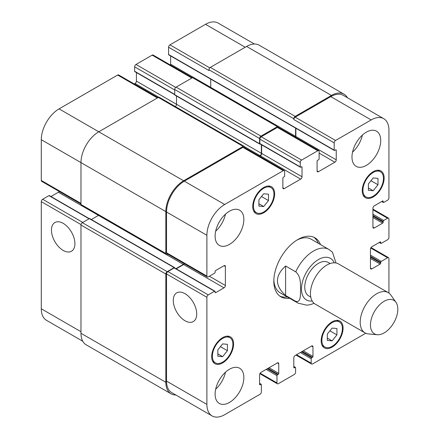 <?xml version="1.0" encoding="UTF-8"?>
<svg xmlns="http://www.w3.org/2000/svg" width="439" height="439" viewBox="0 0 439 439"><rect width="100%" height="100%" fill="white"/><g stroke="black" fill="none" stroke-linecap="round" stroke-linejoin="round"><path stroke-width="0.66" d="M285.597 266.001L295.727 271.845C301.121 276.433 300.375 284.236 300.583 289.394C300.375 294.306 301.121 302.97 295.727 301.33L285.597 295.48L285.597 266.001C274.748 275.829 274.748 285.657 285.597 295.48M336.005 262.988L332.477 252.255M313.819 237.236A34.066 19.667 -60 0 1 318.308 243.321M287.336 296.962A34.066 19.667 -60 0 1 279.824 296.116M289.526 298.224A34.066 19.667 -60 0 1 280.883 296.808A34.066 19.667 -60 0 1 275.659 269.513A34.066 19.667 -60 0 1 297.916 239.491A34.066 19.667 -60 0 1 314.95 237.806A34.066 19.667 -60 0 1 320.497 244.583M296.791 240.171A30.971 17.878 -60 0 1 311.213 239.222L329.003 249.495A30.971 17.878 120 0 0 313.517 251.031A30.971 17.878 120 0 0 295.727 271.845M295.727 301.33A30.971 17.878 120 0 0 298.032 303.135L280.241 292.862A30.971 17.878 -60 0 1 273.854 279.906M330.128 263.554L328.125 262.396A19.354 11.178 120 0 0 318.445 263.356A19.354 11.178 120 0 0 305.802 280.411A19.354 11.178 120 0 0 308.765 295.924L310.774 297.082M395.983 302.328L390.836 295.035A23.229 13.411 120 0 0 388.235 292.632L338.485 263.91A23.229 13.411 120 0 0 326.868 265.057A23.229 13.411 120 0 0 311.695 285.526A23.229 13.411 120 0 0 315.257 304.139L365.007 332.866A23.229 13.411 120 0 0 368.387 333.914L377.282 334.727A19.354 11.178 120 0 0 393.821 322.676A19.354 11.178 120 0 0 395.983 302.328A19.354 11.178 120 0 0 384.141 301.286A19.354 11.178 120 0 0 370.928 320.618A19.354 11.178 120 0 0 377.282 334.727M388.235 292.632A23.229 13.411 120 0 0 376.624 293.784A23.229 13.411 120 0 0 361.451 314.253A23.229 13.411 120 0 0 365.007 332.866M63.183 250.422A16.583 9.57 60 0 1 52.351 235.814A16.583 9.57 60 0 1 54.897 222.524A16.583 9.57 60 0 1 71.475 232.099A16.583 9.57 60 0 1 71.475 251.245A16.583 9.57 60 0 1 63.183 250.422M185 320.75A16.583 9.57 60 0 1 174.168 306.142A16.583 9.57 60 0 1 176.708 292.851A16.583 9.57 60 0 1 193.286 302.427A16.583 9.57 60 0 1 193.286 321.573A16.583 9.57 60 0 1 185 320.75M89.282 218.655L49.338 195.596A0.774 0.444 120 0 0 48.948 195.635L42.654 199.273A1.937 1.119 120 0 0 41.288 201.644L41.288 308.793A25.166 14.525 120 0 0 46.496 320.316L82.779 341.262M59.205 191.464A1.937 1.119 -60 0 1 58.392 192.238L50.957 196.529M157.919 97.639L118.629 74.954A1.937 1.119 120 0 0 117.657 75.047L59.078 108.872A25.166 14.525 120 0 0 41.288 139.69L41.288 180.462A1.937 1.119 120 0 0 41.689 181.351L80.979 204.036M136.408 72.545L136.408 81.133A1.937 1.119 -60 0 1 135.042 83.503L134.241 83.964M192.408 77.725L153.118 55.04A1.937 1.119 120 0 0 152.152 55.133L135.997 64.462A1.937 1.119 120 0 0 134.63 66.832L134.63 71.255A0.774 0.444 120 0 0 134.789 71.612L174.733 94.67M170.628 55.951L170.628 64.226A1.937 1.119 -60 0 1 170.469 65.054M254.395 44.021L218.112 23.069A25.166 14.525 120 0 0 205.529 24.315L169.942 44.86A1.937 1.119 120 0 0 168.576 47.231L168.576 54.502A0.774 0.444 120 0 0 168.735 54.859L334.348 150.473A0.774 0.444 120 0 0 334.732 150.434L335.692 149.88A0.774 0.444 -60 0 1 336.076 149.842A0.774 0.444 -60 0 1 336.241 150.198L336.241 159.84A1.937 1.119 -60 0 1 334.869 162.21L318.445 171.693A1.937 1.119 -60 0 1 317.479 171.786A1.937 1.119 -60 0 1 317.079 170.903L317.079 161.261A0.774 0.444 -60 0 1 317.622 160.312L318.582 159.758A0.774 0.444 120 0 0 319.131 158.808L319.131 151.543A1.937 1.119 120 0 0 318.73 150.654A1.937 1.119 120 0 0 317.759 150.753L301.609 160.076A1.937 1.119 120 0 0 300.243 162.446L300.243 166.869A0.774 0.444 120 0 0 300.402 167.226A0.774 0.444 120 0 0 300.792 167.188L301.472 166.793A0.774 0.444 -60 0 1 301.862 166.754A0.774 0.444 -60 0 1 302.021 167.105L302.021 176.747A1.937 1.119 -60 0 1 300.655 179.117L284.231 188.6A1.937 1.119 -60 0 1 283.259 188.699A1.937 1.119 -60 0 1 282.859 187.81L282.859 178.168A0.774 0.444 -60 0 1 283.407 177.224L284.093 176.829A0.774 0.444 120 0 0 284.637 175.88L284.637 171.451A1.937 1.119 120 0 0 284.236 170.568A1.937 1.119 120 0 0 283.27 170.661L224.691 204.486A25.166 14.525 120 0 0 206.895 235.304L206.895 276.076A1.937 1.119 120 0 0 207.296 276.965A1.937 1.119 120 0 0 208.267 276.866L214.561 273.234A0.774 0.444 120 0 0 215.11 272.284L215.11 271.494A0.774 0.444 -60 0 1 215.659 270.545L224.005 265.727A1.937 1.119 -60 0 1 224.977 265.628A1.937 1.119 -60 0 1 225.377 266.517L225.377 285.482A1.937 1.119 -60 0 1 224.005 287.852L215.659 292.67A0.774 0.444 -60 0 1 215.269 292.709A0.774 0.444 -60 0 1 215.11 292.358L215.11 291.567A0.774 0.444 120 0 0 214.951 291.211A0.774 0.444 120 0 0 214.561 291.249L208.267 294.887A1.937 1.119 120 0 0 206.895 297.258L206.895 404.412A25.166 14.525 120 0 0 212.108 415.931A25.166 14.525 120 0 0 224.691 414.685L260.003 394.293A1.937 1.119 120 0 0 261.37 391.923L261.37 384.657A0.774 0.444 120 0 0 261.21 384.301A0.774 0.444 120 0 0 260.826 384.339L260.14 384.734A0.774 0.444 -60 0 1 259.751 384.773A0.774 0.444 -60 0 1 259.592 384.416L259.592 374.774A1.937 1.119 -60 0 1 260.964 372.404L277.388 362.921A1.937 1.119 -60 0 1 278.353 362.828A1.937 1.119 -60 0 1 278.754 363.711L278.754 373.353A0.774 0.444 -60 0 1 278.205 374.302L277.519 374.697A0.774 0.444 120 0 0 276.976 375.647L276.976 382.918A1.937 1.119 120 0 0 277.377 383.801A1.937 1.119 120 0 0 278.342 383.708L294.218 374.538A1.937 1.119 120 0 0 295.59 372.168L295.59 367.745A0.774 0.444 120 0 0 295.431 367.388A0.774 0.444 120 0 0 295.041 367.427L294.355 367.822A0.774 0.444 -60 0 1 293.971 367.86A0.774 0.444 -60 0 1 293.812 367.509L293.812 357.867A1.937 1.119 -60 0 1 295.178 355.497L311.602 346.014A1.937 1.119 -60 0 1 312.568 345.916A1.937 1.119 -60 0 1 312.969 346.805L312.969 356.446A0.774 0.444 -60 0 1 312.425 357.39L311.739 357.785A0.774 0.444 120 0 0 311.191 358.734L311.191 363.163A1.937 1.119 120 0 0 311.591 364.046A1.937 1.119 120 0 0 312.563 363.953L365.753 333.239M258.906 199.712L263.696 193.753L268.487 194.181L268.487 200.568L263.696 206.528L258.906 206.1L258.906 199.712M263.696 206.528L258.906 203.762M268.487 200.568L261.474 196.518M368.403 183.908L373.194 177.949L377.984 178.377L377.984 184.764L373.194 190.724L368.403 190.296L368.403 183.908M373.194 190.724L368.403 187.958M377.984 184.764L370.971 180.714M327.34 334.046L332.131 328.087L336.922 328.515L336.922 334.902L332.131 340.862L327.34 340.434L327.34 334.046M332.131 340.862L327.34 338.096M336.922 334.902L329.909 330.852M217.848 349.85L222.639 343.891L227.429 344.319L227.429 350.706L222.639 356.666L217.848 356.238L217.848 349.85M222.639 356.666L217.848 353.9M227.429 350.706L220.416 346.656M321.869 340.401A14.514 8.379 120 0 0 324.876 347.051A14.514 8.379 120 0 0 339.391 338.667A14.514 8.379 120 0 0 339.391 321.902A14.514 8.379 120 0 0 328.202 325.793A14.514 8.379 120 0 0 321.869 340.401M321.183 340.796A15.486 8.939 -60 0 1 327.944 325.217A15.486 8.939 -60 0 1 339.874 321.068A15.486 8.939 -60 0 1 339.874 338.946A15.486 8.939 -60 0 1 324.388 347.886A15.486 8.939 -60 0 1 321.183 340.796M362.927 190.263A14.514 8.379 120 0 0 365.934 196.908A14.514 8.379 120 0 0 380.454 188.529A14.514 8.379 120 0 0 380.454 171.764A14.514 8.379 120 0 0 369.265 175.655A14.514 8.379 120 0 0 362.927 190.263M362.246 190.658A15.486 8.939 -60 0 1 369.001 175.073A15.486 8.939 -60 0 1 380.937 170.925A15.486 8.939 -60 0 1 380.937 188.803A15.486 8.939 -60 0 1 365.451 197.748A15.486 8.939 -60 0 1 362.246 190.658M253.435 206.067A14.514 8.379 120 0 0 256.442 212.712A14.514 8.379 120 0 0 270.956 204.327A14.514 8.379 120 0 0 270.956 187.568A14.514 8.379 120 0 0 259.767 191.453A14.514 8.379 120 0 0 253.435 206.067M252.749 206.462A15.486 8.939 -60 0 1 259.509 190.877A15.486 8.939 -60 0 1 271.439 186.729A15.486 8.939 -60 0 1 271.439 204.607A15.486 8.939 -60 0 1 255.953 213.552A15.486 8.939 -60 0 1 252.749 206.462M212.372 356.205A14.514 8.379 120 0 0 215.379 362.85A14.514 8.379 120 0 0 229.899 354.471A14.514 8.379 120 0 0 229.893 337.706A14.514 8.379 120 0 0 218.71 341.597A14.514 8.379 120 0 0 212.372 356.205M211.686 356.6A15.486 8.939 -60 0 1 218.446 341.021A15.486 8.939 -60 0 1 230.382 336.872A15.486 8.939 -60 0 1 230.382 354.75A15.486 8.939 -60 0 1 214.896 363.69A15.486 8.939 -60 0 1 211.686 356.6M388.932 293.087L388.932 258.538A1.937 1.119 120 0 0 388.531 257.649A1.937 1.119 120 0 0 387.566 257.748L381.271 261.381A0.774 0.444 120 0 0 380.723 262.33L380.723 263.12A0.774 0.444 -60 0 1 380.174 264.069L371.828 268.887A1.937 1.119 -60 0 1 370.856 268.986A1.937 1.119 -60 0 1 370.456 268.097L370.456 249.132A1.937 1.119 -60 0 1 371.828 246.762L380.174 241.944A0.774 0.444 -60 0 1 380.564 241.905A0.774 0.444 -60 0 1 380.723 242.257L380.723 243.047A0.774 0.444 120 0 0 380.882 243.404A0.774 0.444 120 0 0 381.271 243.365L387.566 239.727A1.937 1.119 120 0 0 388.932 237.356L388.932 219.028A1.937 1.119 120 0 0 388.531 218.139A1.937 1.119 120 0 0 387.566 218.238L383.73 220.449A0.774 0.444 120 0 0 383.187 221.399L383.187 222.189A0.774 0.444 -60 0 1 382.638 223.133L374.286 227.956A1.937 1.119 -60 0 1 373.32 228.05A1.937 1.119 -60 0 1 372.92 227.166L372.92 208.201A1.937 1.119 -60 0 1 374.286 205.831L382.638 201.007A0.774 0.444 -60 0 1 383.022 200.969A0.774 0.444 -60 0 1 383.187 201.325L383.187 202.116A0.774 0.444 120 0 0 383.346 202.472A0.774 0.444 120 0 0 383.73 202.434L387.566 200.217A1.937 1.119 120 0 0 388.932 197.846L388.932 130.207A25.166 14.525 120 0 0 383.724 118.684A25.166 14.525 120 0 0 371.142 119.935L335.555 140.48A1.937 1.119 120 0 0 334.183 142.851L334.183 150.116A0.774 0.444 120 0 0 334.348 150.473M351.979 157.074A20.326 11.732 -60 0 1 360.853 136.617A20.326 11.732 -60 0 1 376.514 131.173A20.326 11.732 -60 0 1 376.514 154.643A20.326 11.732 -60 0 1 356.188 166.376A20.326 11.732 -60 0 1 351.979 157.074M215.11 236.094A20.326 11.732 -60 0 1 223.983 215.642A20.326 11.732 -60 0 1 239.645 210.193A20.326 11.732 -60 0 1 239.645 233.663A20.326 11.732 -60 0 1 219.319 245.396A20.326 11.732 -60 0 1 215.11 236.094M215.11 394.14A20.326 11.732 -60 0 1 223.983 373.682A20.326 11.732 -60 0 1 239.645 368.239A20.326 11.732 -60 0 1 239.645 391.709A20.326 11.732 -60 0 1 219.319 403.441A20.326 11.732 -60 0 1 215.11 394.14M352.544 152.146A20.326 11.732 120 0 0 362.367 135.13M215.675 231.166A20.326 11.732 120 0 0 225.498 214.155M215.675 389.212A20.326 11.732 120 0 0 225.498 372.195M212.108 415.931L171.731 392.62A25.166 14.525 -60 0 1 166.524 381.101L166.524 273.947A1.937 1.119 -60 0 1 167.89 271.576L174.184 267.938A0.774 0.444 -60 0 1 174.574 267.9L214.951 291.211M331.45 95.439L246.592 46.441A25.166 14.525 120 0 1 259.169 45.195L344.028 94.187A25.166 14.525 -60 0 0 331.45 95.439L295.178 116.379A1.937 1.119 -60 0 0 293.812 118.749L293.812 119.54A1.937 1.119 -60 0 1 295.178 117.169L330.765 96.624A25.166 14.525 -60 0 1 343.347 95.373L383.724 118.684M295.705 137.358A1.937 1.119 120 0 0 295.864 136.529L295.864 128.254M300.402 167.226L260.025 143.915A0.774 0.444 -60 0 1 259.866 143.558L259.866 139.136A1.937 1.119 -60 0 1 261.232 136.765L277.388 127.442A1.937 1.119 -60 0 1 278.353 127.343L318.73 150.654M259.476 156.273L260.278 155.807A1.937 1.119 120 0 0 261.644 153.436L261.644 144.848M207.296 276.965L166.924 253.654A1.937 1.119 -60 0 1 166.524 252.765L166.524 211.993A25.166 14.525 -60 0 1 184.314 181.175L242.893 147.35A1.937 1.119 -60 0 1 243.864 147.257L284.236 170.568M176.193 268.838L183.628 264.541A1.937 1.119 120 0 0 184.44 263.768M175.825 394.979A25.166 14.525 -60 0 1 171.051 393.805A25.166 14.525 -60 0 1 165.838 382.287L165.838 274.024A1.937 1.119 -60 0 1 167.204 271.653L174.184 267.625A0.774 0.444 -60 0 1 174.574 267.587A0.774 0.444 -60 0 1 174.733 267.938L174.733 267.993M175.918 268.679L183.354 264.382A1.937 1.119 120 0 0 184.166 263.609M167.599 254.044L167.204 254.269A1.937 1.119 -60 0 1 166.238 254.362A1.937 1.119 -60 0 1 165.838 253.479L165.838 211.598A25.166 14.525 -60 0 1 183.628 180.78L243.168 146.406A1.937 1.119 -60 0 1 244.133 146.308A1.937 1.119 -60 0 1 244.534 147.197L244.534 147.647M260.184 144.008L260.14 144.036A0.774 0.444 -60 0 1 259.751 144.074A0.774 0.444 -60 0 1 259.592 143.718L259.592 138.504A1.937 1.119 -60 0 1 260.964 136.134L277.388 126.651A1.937 1.119 -60 0 1 278.353 126.553A1.937 1.119 -60 0 1 278.754 127.442L278.754 127.573M259.202 156.114L260.003 155.647A1.937 1.119 120 0 0 261.37 153.277L261.37 144.689M295.431 137.204A1.937 1.119 120 0 0 295.59 136.37L295.59 128.095M344.028 94.187A25.166 14.525 -60 0 1 347.441 97.738M98.61 215.319A1.937 1.119 -60 0 1 98.495 215.39L91.334 219.527M174.574 267.587L89.715 218.595A0.774 0.444 120 0 0 89.326 218.633L82.345 222.661A1.937 1.119 120 0 0 80.979 225.031L80.979 333.289A25.166 14.525 120 0 0 86.187 344.813L171.051 393.805M244.133 146.308L159.275 97.315A1.937 1.119 120 0 0 158.309 97.414L98.77 131.788A25.166 14.525 120 0 0 80.979 162.606L80.979 204.486A1.937 1.119 120 0 0 81.38 205.37L166.238 254.362M176.511 96.015L176.511 104.284A1.937 1.119 -60 0 1 175.293 106.562M210.731 79.102L210.731 87.377A1.937 1.119 -60 0 1 210.725 87.509M278.353 126.553L193.495 77.56A1.937 1.119 120 0 0 192.523 77.654L176.099 87.136A1.937 1.119 120 0 0 174.733 89.512L174.733 94.725A0.774 0.444 120 0 0 174.892 95.082L259.751 144.074M246.592 46.441L210.319 67.381A1.937 1.119 120 0 0 208.953 69.752L208.953 70.542L168.576 47.231M334.222 262.818A24.002 13.856 120 0 0 318.445 259.564A24.002 13.856 120 0 0 301.774 285.103A24.002 13.856 120 0 0 312.184 300.989M166.524 381.101L206.895 404.412M259.592 383.626L260.826 384.339M259.592 384.416L260.14 384.734M277.388 362.921L278.754 363.711M269.036 367.745L278.754 373.353M267.944 368.376L278.205 374.302M267.258 368.771L277.519 374.697M266.16 369.402L276.976 375.647M260.14 373.199L276.976 382.918M293.812 366.719L295.041 367.427M293.812 367.509L294.355 367.822M311.602 346.014L312.969 346.805M303.256 350.832L312.969 356.446M302.158 351.463L312.425 357.39M301.472 351.858L311.739 357.785M300.38 352.495L311.191 358.734M296.544 354.707L311.191 363.163M370.73 248.03L387.566 257.748M370.456 255.141L381.271 261.381M370.456 256.403L380.723 262.33M370.456 258.456L380.174 264.069M370.456 257.194L380.723 263.12M370.456 268.097L371.828 268.887M380.174 241.944L380.723 242.257M379.488 242.339L380.723 243.047M372.92 209.782L387.566 218.238M372.92 214.205L383.73 220.449M372.92 215.472L383.187 221.399M372.92 217.524L382.638 223.133M372.92 216.262L383.187 222.189M372.92 227.166L374.286 227.956M382.638 201.007L383.187 201.325M381.952 201.402L383.187 202.116M330.765 96.624L371.142 119.935M295.178 117.169L335.555 140.48M293.812 119.54L334.183 142.851M335.692 149.88L336.241 150.198M295.864 136.529L336.241 159.84M319.131 153.123L334.869 162.21M317.079 170.903L318.445 171.693M277.388 127.442L317.759 150.753M261.232 136.765L301.609 160.076M259.866 139.136L300.243 162.446M259.866 143.558L300.243 166.869M301.472 166.793L302.021 167.105M261.644 153.436L302.021 176.747M260.278 155.807L300.655 179.117M282.859 187.81L284.231 188.6M242.893 147.35L283.27 170.661M184.314 181.175L224.691 204.486M166.524 211.993L206.895 235.304M166.524 252.765L206.895 276.076M224.005 265.727L225.377 266.517M209.359 276.235L225.377 285.482M183.628 264.541L224.005 287.852M215.11 292.358L215.659 292.67M174.184 267.938L214.561 291.249M167.89 271.576L208.267 294.887M166.524 273.947L206.895 297.258M80.979 331.708L41.288 308.793M245.22 47.231L205.529 24.315M209.754 67.847L169.942 44.86M295.59 136.37L170.628 64.226M191.843 78.049L152.152 55.133M175.743 87.405L135.997 64.462M174.733 89.984L134.63 66.832M174.733 94.407L134.63 71.255M261.37 153.277L136.408 81.133M158.819 97.233L135.042 83.503M157.349 97.963L117.657 75.047M183.628 180.78L59.078 108.872M165.838 211.598L41.288 139.69M80.979 203.378L41.288 180.462M183.354 264.382L58.392 192.238M89.051 218.787L48.948 195.635M82.757 222.425L42.654 199.273M81.028 224.587L41.288 201.644M260.003 155.647L244.441 146.664M259.592 143.718L174.733 94.725M259.592 138.504L174.733 89.512M260.964 136.134L176.099 87.136M277.388 126.651L192.523 77.654M334.183 150.116L168.576 54.502M293.812 118.749L208.953 69.752M295.178 116.379L210.319 67.381M165.838 382.287L80.979 333.289M165.838 274.024L80.979 225.031M167.204 271.653L82.345 222.661M174.184 267.625L89.326 218.633M165.838 253.479L80.979 204.486M243.168 146.406L158.309 97.414M298.032 303.135L306.724 305.176L309.923 304.759L314.165 303.376M332.471 252.249L329.003 249.495M339.391 321.902L336.697 320.349M324.876 347.051L322.182 345.493M380.454 171.764L377.759 170.206M365.934 196.908L363.24 195.35M270.956 187.568L268.262 186.01M256.442 212.712L253.747 211.154M229.893 337.706L227.199 336.153M215.379 362.85L212.685 361.297M261.21 384.301L259.592 383.368M277.377 383.801L259.855 373.688M295.431 367.388L293.812 366.455M311.591 364.046L295.979 355.036M388.531 257.649L371.015 247.536M380.882 243.404L379.263 242.471M388.531 218.139L372.92 209.123M383.346 202.472L381.727 201.534"/></g></svg>
